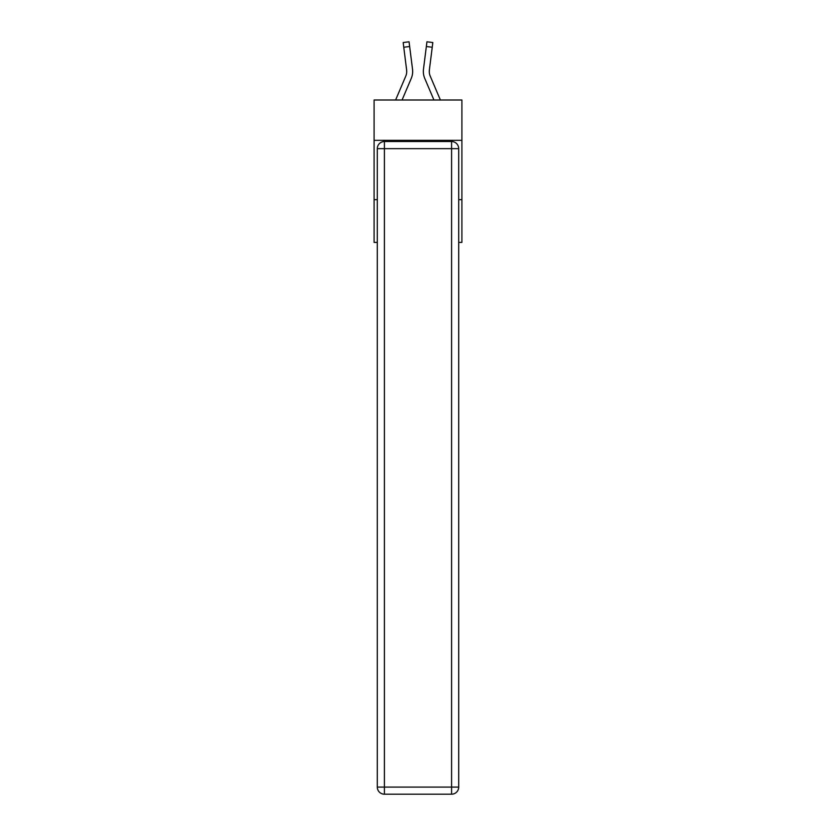 <?xml version="1.0" encoding="UTF-8"?>
<svg xmlns="http://www.w3.org/2000/svg" width="836" height="836" viewBox="0 0 836 836"><rect width="100%" height="100%" fill="white"/><g stroke="black" fill="none" stroke-linecap="round" stroke-linejoin="round"><path stroke-width="1.25" d="M461.911 140.344L461.911 99.996L374.089 99.996L374.089 140.344L461.911 140.344L461.911 242.398L458.703 242.398M377.297 199.679L374.089 199.679L374.089 140.344M461.911 199.679L458.703 199.679M374.089 199.679L374.089 242.398L377.297 242.398M411.239 78.438L402.064 99.996L411.239 78.438A17.796 17.796 0 0 0 412.524 69.231L409.65 46.513L403.757 47.255L403.171 42.542L409.055 41.8L409.65 46.513M412.43 68.521L412.524 69.231L412.43 68.521M424.761 78.438L433.936 99.996L424.761 78.438A17.796 17.796 0 0 1 423.476 69.231L426.945 41.8L432.829 42.542L432.243 47.255L426.35 46.513M440.394 99.996L430.226 76.118A11.871 11.871 0 0 1 429.37 69.984L432.243 47.255M384.414 141.524L451.586 141.524A7.116 7.116 0 0 1 458.703 148.651L458.703 787.084A7.116 7.116 0 0 1 451.586 794.2L384.414 794.2L384.414 787.084L451.586 787.084L451.586 148.651L384.414 148.651L384.414 787.084L377.297 787.084L377.297 148.651L384.414 148.651L384.414 141.524A7.116 7.116 0 0 0 377.297 148.651A7.116 7.116 0 0 1 384.414 141.524M377.297 787.084A7.116 7.116 0 0 0 384.414 794.2A7.116 7.116 0 0 1 377.297 787.084M430.226 76.118A11.871 11.871 0 0 1 429.276 71.488A11.871 11.871 0 0 0 430.226 76.118A11.871 11.871 0 0 1 429.276 71.488A11.871 11.871 0 0 0 430.226 76.118A11.871 11.871 0 0 1 429.276 71.488A11.871 11.871 0 0 0 430.226 76.118A11.871 11.871 0 0 1 429.276 71.488A11.871 11.871 0 0 0 430.226 76.118A11.871 11.871 0 0 1 429.276 71.488A11.871 11.871 0 0 0 430.226 76.118A11.871 11.871 0 0 1 429.276 71.488A11.871 11.871 0 0 0 430.226 76.118A11.871 11.871 0 0 1 429.276 71.488A11.871 11.871 0 0 0 430.226 76.118A11.871 11.871 0 0 1 429.276 71.488A11.871 11.871 0 0 0 430.226 76.118A11.871 11.871 0 0 1 429.276 71.488A11.871 11.871 0 0 0 430.226 76.118A11.871 11.871 0 0 1 429.276 71.488A11.871 11.871 0 0 0 430.226 76.118A11.871 11.871 0 0 1 429.276 71.488A11.871 11.871 0 0 0 430.226 76.118A11.871 11.871 0 0 1 429.276 71.488A11.871 11.871 0 0 0 430.226 76.118A11.871 11.871 0 0 1 429.276 71.488A11.871 11.871 0 0 0 430.226 76.118M395.606 99.996L405.773 76.118A11.871 11.871 0 0 0 406.724 71.488A11.871 11.871 0 0 1 405.773 76.118A11.871 11.871 0 0 0 406.724 71.488A11.871 11.871 0 0 1 405.773 76.118A11.871 11.871 0 0 0 406.63 69.984L403.757 47.255M405.773 76.118A11.871 11.871 0 0 0 406.63 69.984L406.714 72.042L406.63 69.984A11.871 11.871 0 0 1 405.773 76.118M412.639 72.335L412.66 71.457M423.361 72.335L423.34 71.457M429.286 72.042L429.37 69.984M451.586 794.2A7.116 7.116 0 0 0 458.703 787.084L451.586 787.084L451.586 794.2M458.703 148.651A7.116 7.116 0 0 0 451.586 141.524L451.586 148.651L458.703 148.651M403.171 42.542L409.055 41.8M426.945 41.8L432.829 42.542"/></g></svg>
